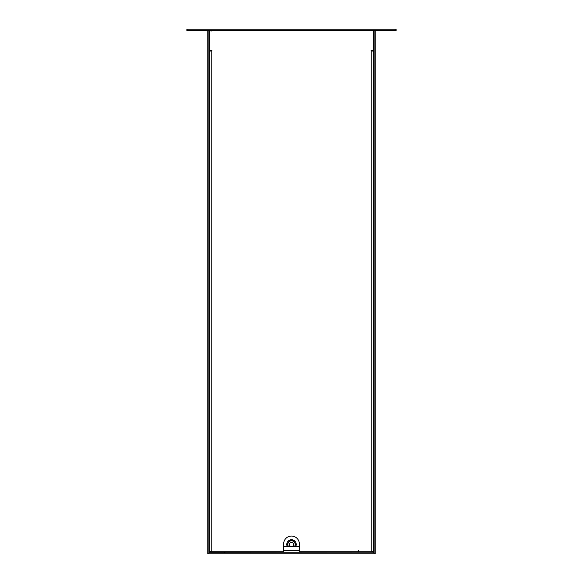 <?xml version="1.0" encoding="UTF-8"?>
<svg xmlns="http://www.w3.org/2000/svg" width="583" height="583" viewBox="0 0 583 583"><rect width="100%" height="100%" fill="white"/><g stroke="black" fill="none" stroke-linecap="round" stroke-linejoin="round"><path stroke-width="0.87" d="M374.155 552.699L372.792 551.445L374.053 552.801L208.845 552.699M187.923 30.717L187.923 29.15L186.873 29.15L186.873 30.717L396.127 30.717L396.127 29.15L395.077 29.15L395.077 30.717M187.923 29.15L395.077 29.15M375.204 30.717L375.204 553.85L374.155 553.85L374.155 30.717M208.947 552.801L208.947 553.85L374.053 553.85L374.053 552.801M208.845 30.717L208.845 553.85L207.796 553.85L207.796 30.717M210.208 551.445L208.947 552.699L210.208 551.445M209.37 45.263L208.947 45.263L208.947 30.717M210.412 30.717A1.049 1.049 0 0 0 209.37 31.766L209.37 49.555A1.049 1.049 0 0 0 210.412 50.597L212.037 50.859L209.37 51.122L209.37 52.171M371.225 51.122L371.225 551.758L373.63 551.758L373.63 51.122L370.963 50.859L372.588 50.597A1.049 1.049 0 0 0 373.63 49.555L373.63 31.766A1.049 1.049 0 0 0 372.588 30.717M371.225 551.758L300.391 551.758A1.049 1.049 0 0 1 299.349 550.709L299.349 543.91A7.849 7.849 0 0 0 291.5 536.061A7.849 7.849 0 0 0 283.651 543.91L283.651 550.709A1.049 1.049 0 0 1 282.609 551.758L209.37 551.758L209.37 550.709M373.63 47.223A4.81 4.81 -90 0 0 374.053 45.263L374.053 30.717M374.053 45.263L373.63 45.263M208.947 45.263A4.81 4.81 -90 0 0 209.37 47.223M211.046 31.242L211.046 30.717M209.37 51.122L209.37 551.758M283.651 546.526L299.349 546.526M224.542 552.801L224.542 551.758M358.458 551.758L358.458 550.396M295.719 546.526A4.708 4.708 -90 0 0 291.5 539.727A4.708 4.708 -90 0 0 287.281 546.526M294.517 546.526L295.727 544.435L293.613 540.769L289.387 540.769L287.273 544.435L288.483 546.526M294.502 546.526A3.658 3.658 -90 0 0 291.5 540.769A3.658 3.658 -90 0 0 288.498 546.526M289.408 544.435A2.092 2.092 -90 0 0 291.5 546.526A2.092 2.092 -90 0 0 293.592 544.435A2.092 2.092 -90 0 0 291.5 542.343A2.092 2.092 -90 0 0 289.408 544.435M373.63 551.758L373.63 550.709M373.63 52.171L373.63 51.122M210.208 51.122L210.208 50.575M372.792 50.575L372.792 51.122M211.775 551.758L211.775 51.122M299.349 550.396L283.651 550.396"/></g></svg>
